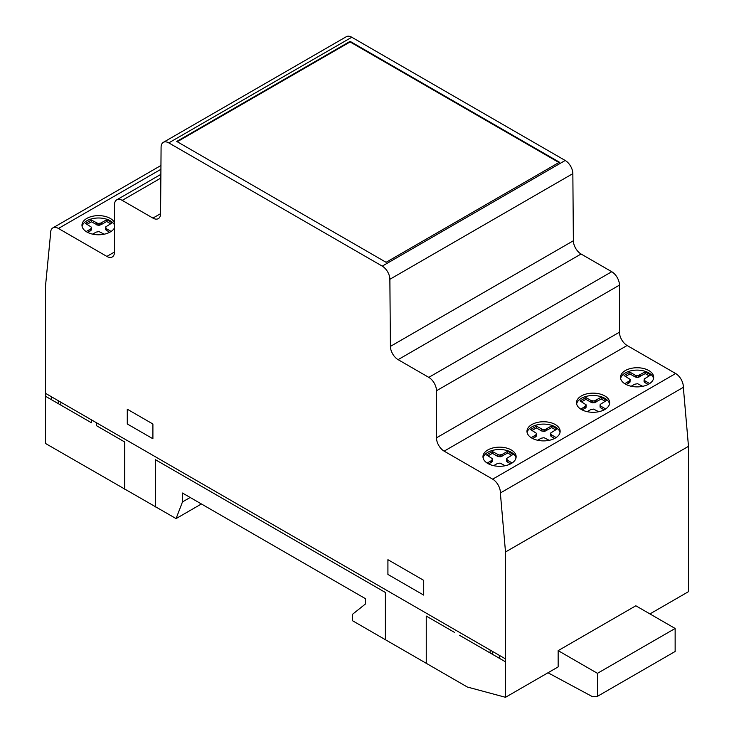 <?xml version="1.0" encoding="UTF-8"?>
<svg xmlns="http://www.w3.org/2000/svg" width="734" height="734" viewBox="0 0 734 734"><rect width="100%" height="100%" fill="white"/><g stroke="black" fill="none" stroke-linecap="round" stroke-linejoin="round"><path stroke-width="1.1" d="M516.011 457.897A16.588 9.579 0 0 0 508.267 450.933A16.588 9.579 0 0 0 485.449 454.052A16.588 9.579 0 0 0 483.1 457.897M485.449 451.694A16.588 9.579 180 0 1 508.267 448.575A16.588 9.579 180 0 1 516.14 456.722A16.588 9.579 180 0 1 513.672 461.75A16.588 9.579 180 0 1 495.028 465.934A16.588 9.579 180 0 1 482.972 456.722A16.588 9.579 180 0 1 485.449 451.694M560.014 432.5A16.588 9.579 0 0 0 555.289 426.904A16.588 9.579 0 0 0 538.169 424.619A16.588 9.579 0 0 0 527.104 432.5M555.289 424.546A16.588 9.579 180 0 1 560.143 431.317A16.588 9.579 180 0 1 555.289 438.088A16.588 9.579 180 0 1 531.829 438.088A16.588 9.579 180 0 1 526.975 431.317A16.588 9.579 180 0 1 537.215 422.472A16.588 9.579 180 0 1 555.289 424.546M609.55 403.902A16.588 9.579 0 0 0 601.797 396.938A16.588 9.579 0 0 0 578.979 400.048A16.588 9.579 0 0 0 576.63 403.902M578.979 397.69A16.588 9.579 180 0 1 601.797 394.571A16.588 9.579 180 0 1 609.67 402.718A16.588 9.579 180 0 1 607.201 407.746A16.588 9.579 180 0 1 588.558 411.93A16.588 9.579 180 0 1 576.502 402.718A16.588 9.579 180 0 1 578.979 397.69M653.544 378.496A16.588 9.579 0 0 0 648.819 372.909A16.588 9.579 0 0 0 631.699 370.624A16.588 9.579 0 0 0 620.634 378.496M648.819 370.542A16.588 9.579 180 0 1 653.673 377.313A16.588 9.579 180 0 1 648.819 384.084A16.588 9.579 180 0 1 625.359 384.084A16.588 9.579 180 0 1 620.505 377.313A16.588 9.579 180 0 1 630.745 368.468A16.588 9.579 180 0 1 648.819 370.542M114.495 224.934A16.588 9.579 0 0 0 100.824 218.081A16.588 9.579 0 0 0 84.438 222.53A16.588 9.579 0 0 0 82.089 226.384M114.495 227.834A16.588 9.579 180 0 1 112.66 230.228A16.588 9.579 180 0 1 89.842 233.348A16.588 9.579 180 0 1 81.969 225.2A16.588 9.579 180 0 1 84.438 220.172A16.588 9.579 180 0 1 100.824 215.713A16.588 9.579 180 0 1 114.495 222.567M160.572 213.677L152.92 218.099L160.572 213.677M152.92 218.099L152.92 218.099A10.827 6.248 -120 0 0 158.333 218.631A10.827 6.248 -120 0 0 160.572 213.768L161.085 147.185A10.9 6.294 60 0 1 163.343 142.341A10.9 6.294 60 0 1 168.792 142.882L382.249 266.121A10.799 6.239 60 0 1 389.873 279.278L390.405 346.393A10.9 6.294 -120 0 0 398.094 359.651L428.794 377.368A10.927 6.312 60 0 1 436.482 390.754L436.482 437.822A10.854 6.267 -120 0 0 444.143 451.144L492.679 479.164A10.927 6.312 60 0 1 500.359 492.982L505.506 551.986L505.506 697.3L467.347 687.024L352.65 620.808L352.65 614.184L365.422 603.999L365.422 598.66L182.482 493.037L182.482 501.918L176.077 518.589L45.517 443.483L45.517 285.911L50.618 233.348A10.982 6.34 60 0 1 52.885 227.879A10.982 6.34 60 0 1 58.445 228.467L106.861 256.414A10.781 6.221 -120 0 0 112.265 256.955A10.781 6.221 -120 0 0 114.495 252.046L114.495 204.814A10.927 6.303 60 0 1 116.761 199.832A10.927 6.303 60 0 1 122.22 200.373L152.92 218.099M505.506 551.986L688.483 446.345L688.483 591.659L649.929 613.918M558.152 650.636L597.448 673.326L597.448 696.337L675.142 651.489L675.142 628.469L635.837 605.779L558.152 650.636L558.152 666.903L505.506 697.3M182.482 501.918L190.17 497.478M176.077 518.589L201.41 503.964M500.359 492.982L683.336 387.341A10.927 6.312 -120 0 0 675.647 373.523L627.12 345.503A10.854 6.267 60 0 1 619.459 332.19L619.459 285.122A10.927 6.312 -120 0 0 611.761 271.727L581.071 254.01A10.9 6.294 60 0 1 573.373 240.752L572.85 173.637A10.799 6.239 -120 0 0 565.217 160.48L351.769 37.241A10.9 6.294 -120 0 0 346.32 36.7L163.343 142.341M111.128 231.439L106.283 228.65L105.623 226.944L112.146 222.861L106.705 219.714L100.934 223.017L98.072 223.531L91.383 220.044L85.52 223.42L91.576 227.283L91.484 229.953L87.713 232.449M109.614 232.339L105.531 229.614L105.531 227.843M110.614 223.742L106.705 221.484L100.934 224.787L98.072 225.301L91.383 221.815L87.062 224.301M96.677 223.099L96.677 224.87M98.072 223.531L98.072 225.301M99.631 223.485L99.631 225.255M100.934 223.017L100.934 224.787M101.604 222.659L101.604 224.43M106.705 219.714L106.705 221.484M106.283 228.65L106.283 230.421M92.603 234.137L96.172 232.109L99.035 231.595L104.2 234.201M91.576 227.283L90.677 228.935L86.172 231.568M90.071 229.32L90.071 231.091M90.677 228.935L90.677 230.705M91.484 228.182L91.484 229.953M91.383 220.044L91.383 221.815M350.109 41.352L559.446 162.214L386.084 262.304L176.747 141.442L350.109 41.352L350.109 41.939L177.261 141.735M558.932 162.508L350.109 41.939M649.663 383.561L644.828 380.762L644.158 379.056L650.682 374.973L645.241 371.835L638.167 375.597L635.213 375.212L629.919 372.156L624.065 375.533L630.111 379.395L629.221 381.056L624.707 383.689M631.139 386.258L634.708 384.221L637.58 383.708L642.736 386.323M644.828 380.762L644.828 382.533L644.076 381.726L644.076 379.955M648.15 384.451L644.828 382.533M645.241 371.835L645.241 373.606L638.167 377.368L635.213 376.982L629.919 373.927L625.597 376.423M649.15 375.854L645.241 373.606M640.14 374.78L640.14 376.551M639.479 375.129L639.479 376.9M638.167 375.597L638.167 377.368M636.607 375.652L636.607 377.423M635.213 375.212L635.213 376.982M605.669 408.957L600.825 406.168L600.155 404.462L606.679 400.379L601.238 397.232L594.173 401.003L591.209 400.617L585.916 397.562L580.062 400.938L586.108 404.801L585.218 406.462L580.704 409.086M587.145 411.655L590.705 409.627L593.577 409.113L598.742 411.719M600.825 406.168L600.825 407.939L600.073 407.131L600.073 405.361M604.146 409.856L600.825 407.939M601.238 397.232L601.238 399.002L594.173 402.773L591.209 402.388L585.916 399.333L581.594 401.828M605.146 401.259L601.238 399.002M596.136 400.186L596.136 401.948M595.476 400.535L595.476 402.305M594.173 401.003L594.173 402.773M592.604 401.048L592.604 402.819M591.209 400.617L591.209 402.388M585.916 397.562L585.916 399.333M586.108 404.801L586.026 407.471L582.255 409.967M586.026 405.7L586.026 407.471M585.218 406.462L585.218 408.223M584.603 406.838L584.603 408.609M629.919 372.156L629.919 373.927M630.111 379.395L630.029 382.075L626.258 384.561M630.029 380.304L630.029 382.075M629.221 381.056L629.221 382.827M628.607 381.432L628.607 383.203M556.133 437.556L551.298 434.757L550.628 433.051L557.152 428.968L551.711 425.83L545.94 429.133L543.077 429.647L536.389 426.151L530.535 429.537L536.582 433.399L535.692 435.051L531.177 437.684M537.609 440.253L541.178 438.226L544.041 437.703L549.206 440.317M551.298 434.757L551.298 436.528L550.537 435.73L550.537 433.959M554.62 438.455L551.298 436.528M551.711 425.83L551.711 427.601L544.637 431.372L541.683 430.986L536.389 427.922L532.067 430.418M555.62 429.858L551.711 427.601M546.61 428.775L546.61 430.546M545.94 429.133L545.94 430.904M544.637 429.601L544.637 431.372M543.077 429.647L543.077 431.418M541.683 429.216L541.683 430.986M512.139 462.961L507.295 460.163L506.625 458.456L513.149 454.374L507.708 451.236L501.946 454.539L499.074 455.052L492.386 451.557L486.532 454.942L492.578 458.805L491.688 460.457L487.174 463.09M493.606 465.659L497.175 463.631L500.047 463.108L505.212 465.723M507.295 460.163L507.295 461.934L506.543 461.136L506.543 459.365M510.616 463.851L507.295 461.934M507.708 451.236L507.708 453.006L500.643 456.768L497.68 456.383L492.386 453.328L488.064 455.823M511.616 455.263L507.708 453.006M502.606 454.181L502.606 455.952M501.946 454.539L501.946 456.309M500.643 454.997L500.643 456.768M499.074 455.052L499.074 456.823M497.68 454.621L497.68 456.383M492.386 451.557L492.386 453.328M492.578 458.805L492.496 461.475L488.725 463.971M492.496 459.704L492.496 461.475M491.688 460.457L491.688 462.227M491.074 460.842L491.074 462.613M536.389 426.151L536.389 427.922M536.582 433.399L536.49 436.069L532.719 438.565M536.49 434.299L536.49 436.069M535.692 435.051L535.692 436.822M535.077 435.436L535.077 437.207M688.483 446.345L683.336 387.341M597.448 696.337L592.65 696.768L547.995 672.766M597.448 673.326L675.142 628.469M490.138 652.957L490.138 650.04M492.679 651.508L492.679 654.425M499.615 658.426L499.496 655.444M423.711 595.109L423.711 580.355L387.919 559.693L387.919 574.447L423.711 595.109M426.252 663.297L426.252 616.074L454.346 632.295M155.434 506.946L155.434 459.713L385.368 592.476L385.368 639.699M459.484 635.259L505.506 661.829M127.285 423.968L152.901 438.758L152.901 424.004L127.285 409.214L127.285 423.968M96.631 422.848L96.631 425.766L124.734 441.996L124.734 489.22M45.517 396.259L91.548 422.83L91.548 419.912M51.481 396.782L51.435 399.672M45.517 393.341L505.46 658.893M58.307 403.645L58.307 400.727M60.839 402.186L60.839 405.104M122.22 200.373L160.847 178.068M58.445 228.467L160.92 169.306M106.861 256.414L114.495 252.01M168.792 142.882L351.769 37.241M492.679 479.164L675.647 373.523M444.143 451.144L627.12 345.503M436.482 437.822L619.459 332.19M436.482 390.754L619.459 285.122M428.794 377.368L611.761 271.727M398.094 359.651L581.071 254.01M390.405 346.393L573.373 240.752M389.873 279.278L572.85 173.637M382.249 266.121L565.217 160.48M52.885 227.879L160.948 165.489M116.761 199.832L160.874 174.362"/></g></svg>
